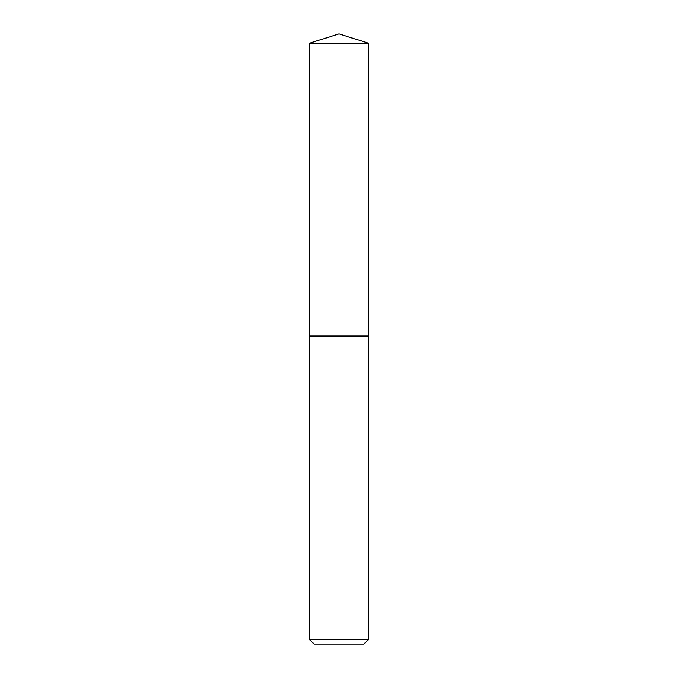 <?xml version="1.0" encoding="UTF-8"?>
<svg xmlns="http://www.w3.org/2000/svg" width="678" height="678" viewBox="0 0 678 678"><rect width="100%" height="100%" fill="white"/><g stroke="black" fill="none" stroke-linecap="round" stroke-linejoin="round"><path stroke-width="1.02" d="M368.62 43.239L309.38 43.239L309.38 336.042L368.62 336.042L368.62 43.239L339 33.9L309.38 43.239M363.916 644.1L314.084 644.1L309.38 639.396L368.62 639.396L363.916 644.1M368.544 336.042L309.38 336.119L309.38 639.396M368.62 336.119L368.62 639.396"/></g></svg>

